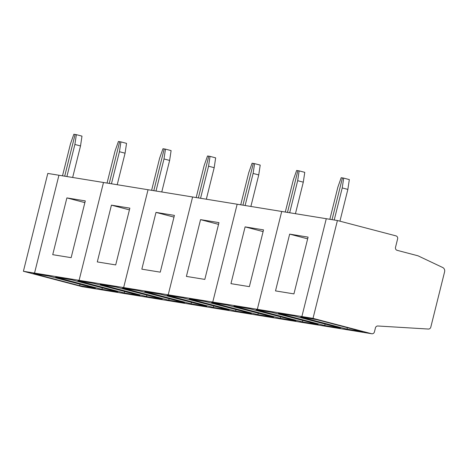 <?xml version="1.0" encoding="UTF-8"?>
<svg xmlns="http://www.w3.org/2000/svg" width="468" height="468" viewBox="0 0 468 468"><rect width="100%" height="100%" fill="white"/><g stroke="black" fill="none" stroke-linecap="round" stroke-linejoin="round"><path stroke-width="0.7" d="M93.506 288.504A2.492 2.328 -80.8 0 1 93.097 288.44L81.958 286.627A2.492 2.328 -80.8 0 0 82.163 286.673L93.302 288.481A2.492 2.328 -80.8 0 1 93.097 288.44L87.469 286.96L87.651 286.223L87.469 286.96L93.097 288.44L137.656 295.682L132.023 294.208L137.656 295.682A2.492 2.328 -80.8 0 0 137.855 295.723A2.492 2.328 -80.8 0 1 137.656 295.682L182.21 302.925L176.582 301.45L182.21 302.925A2.492 2.328 -80.8 0 0 182.415 302.971A2.492 2.328 -80.8 0 1 182.21 302.925L226.769 310.167L221.136 308.693L226.769 310.167A2.492 2.328 -80.8 0 0 226.968 310.214A2.492 2.328 -80.8 0 1 226.769 310.167L271.323 317.415L265.695 315.935L271.323 317.415A2.492 2.328 -80.8 0 0 271.528 317.456A2.492 2.328 -80.8 0 1 271.323 317.415L315.882 324.657L310.249 323.183L315.882 324.657A2.492 2.328 -80.8 0 0 316.087 324.698A2.492 2.328 -80.8 0 1 315.882 324.657L360.436 331.9L354.808 330.426L362.7 331.707L316.532 319.603L300.743 317.035L346.917 329.139L354.808 330.426L354.99 329.688L354.808 330.426L360.436 331.9A2.492 2.328 -80.8 0 0 360.641 331.947A2.492 2.328 -80.8 0 1 360.436 331.9L371.58 333.713L313.016 318.357L301.878 316.549L326.272 218.708L281.718 211.466L257.324 309.307L281.718 211.466L237.159 204.224L212.764 302.059L237.159 204.224L192.605 196.981L168.211 294.817L192.605 196.981L148.046 189.733L123.651 287.574L148.046 189.733L103.492 182.491L79.098 280.332L103.492 182.491L47.794 173.435L23.4 271.276L34.538 273.084L41.295 274.856L33.404 273.575L79.572 285.679L95.361 288.247L49.193 276.143L41.295 274.856L34.538 273.084L58.933 175.248L34.538 273.084L79.098 280.332L85.855 282.099L77.957 280.818L124.131 292.921L132.023 294.208L132.21 293.465L132.023 294.208L139.92 295.489L93.746 283.386L85.855 282.099L79.098 280.332L123.651 287.574L130.408 289.347L122.517 288.06L168.685 300.169L176.582 301.45L176.764 300.713L176.582 301.45L184.474 302.732L138.306 290.628L130.408 289.347L123.651 287.574L168.211 294.817L174.968 296.589L167.07 295.302L213.244 307.412L221.136 308.693L221.323 307.956L221.136 308.693L229.033 309.974L182.859 297.87L174.968 296.589L168.211 294.817L212.764 302.059L219.521 303.831L211.63 302.55L257.798 314.654L265.695 315.935L265.877 315.198L265.695 315.935L273.587 317.222L227.419 305.113L219.521 303.831L212.764 302.059L257.324 309.307L264.081 311.074L256.183 309.793L302.357 321.896L310.249 323.183L310.436 322.44L310.249 323.183L318.146 324.464L271.972 312.361L264.081 311.074L257.324 309.307L301.878 316.549L326.272 218.708L337.41 220.522L313.016 318.357M80.11 284.246L79.572 285.679M66.889 176.541L74.886 144.466L76.354 134.655L73.85 134.246L70.504 143.758L62.507 175.828M75.102 134.451L64.695 176.184L75.102 134.451M23.4 271.276L81.958 286.627M66.883 197.905L85.299 200.901L71.148 257.669L52.726 254.674L66.883 197.905L84.872 202.621M101.854 289.3L117.638 291.868L71.469 279.765L55.68 277.196L101.854 289.3L102.387 287.867M124.663 291.488L124.131 292.921M72.657 177.477L80.519 145.946L81.988 136.129L76.354 134.655M80.519 145.946L74.886 144.466M111.448 183.784L119.445 151.714L120.914 141.898L119.662 141.693L109.255 183.427L119.662 141.693L118.41 141.488L115.058 151L107.061 183.07M138.066 295.747A2.492 2.328 -80.8 0 1 137.855 295.723L371.779 333.754A2.492 2.328 -80.8 0 1 371.58 333.713M111.437 205.148L129.858 208.143L115.701 264.917L97.285 261.922L111.437 205.148L129.431 209.869M146.408 296.542L162.197 299.111L116.023 287.007L100.24 284.439L146.408 296.542L146.946 295.115M169.223 298.736L168.685 300.169M117.211 184.725L125.073 153.188L126.541 143.372L120.914 141.898M125.073 153.188L119.445 151.714M156.002 191.032L163.999 158.956L165.467 149.14L164.215 148.935L153.814 190.675L164.215 148.935L162.963 148.73L159.617 158.242L151.62 190.318M155.996 212.396L174.412 215.391L160.261 272.16L141.839 269.164L155.996 212.396L173.985 217.111M190.967 303.79L206.751 306.353L160.582 294.249L144.793 291.681L190.967 303.79L191.5 302.357M213.777 305.978L213.244 307.412M161.77 191.968L169.632 160.43L171.101 150.614L165.467 149.14M169.632 160.43L163.999 158.956M200.561 198.274L208.558 166.198L210.027 156.382L208.775 156.177L198.368 197.917L208.775 156.177L207.523 155.979L204.171 165.485L196.174 197.56M200.55 219.638L218.971 222.633L204.814 279.402L186.399 276.407L200.55 219.638L218.544 224.353M235.521 311.033L251.31 313.601L205.136 301.491L189.353 298.929L235.521 311.033L236.059 309.6M258.336 313.221L257.798 314.654M206.324 199.21L214.186 167.679L215.66 157.862L210.027 156.382M214.186 167.679L208.558 166.198M245.115 205.516L253.112 173.441L254.586 163.63L253.328 163.426L242.927 205.159L253.328 163.426L252.076 163.221L248.73 172.733L240.733 204.803M245.109 226.881L263.531 229.876L249.374 286.644L230.952 283.649L245.109 226.881L263.098 231.596M280.08 318.275L295.87 320.843L249.696 308.74L233.906 306.171L280.08 318.275L280.613 316.842M302.89 320.463L302.357 321.896M250.883 206.452L258.745 174.921L260.214 165.105L254.586 163.63M258.745 174.921L253.112 173.441M289.674 212.759L297.671 180.689L299.14 170.873L297.888 170.668L287.481 212.402L297.888 170.668L296.636 170.463L293.284 179.975L285.287 212.045M289.663 234.123L308.084 237.118L293.933 293.892L275.512 290.897L289.663 234.123L307.657 238.844M324.634 325.517L340.423 328.086L294.249 315.982L278.466 313.414L324.634 325.517L325.172 324.084M347.449 327.711L346.917 329.139M295.437 213.701L303.299 182.163L304.773 172.347L299.14 170.873M303.299 182.163L297.671 180.689M339.938 221.183L347.859 189.405L349.327 179.589L343.699 178.115L342.441 177.91L332.04 219.65L342.441 177.91L341.19 177.705L337.843 187.218L329.846 219.293M308.634 318.322L301.878 316.549L308.634 318.322M371.779 333.754A2.492 2.328 -80.8 0 0 374.435 331.888L375.43 327.887A2.492 2.328 99.2 0 1 377.863 325.997L428.366 329.045A2.492 2.328 99.2 0 0 430.8 327.155L444.6 271.809A3.738 3.492 -80.8 0 0 442.699 267.509L417.971 255.797L397.162 250.339A2.492 2.328 99.2 0 1 395.513 247.338L397.619 238.879A2.492 2.328 99.2 0 0 395.969 235.872L337.41 220.522M347.859 189.405L342.225 187.931L343.699 178.115M334.228 220.007L342.225 187.931M93.302 288.481L137.855 295.723"/></g></svg>
